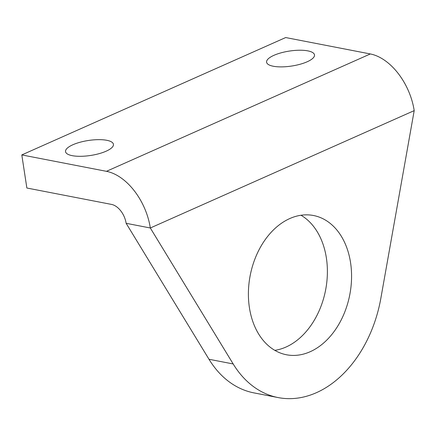 <?xml version="1.0" encoding="UTF-8"?>
<svg xmlns="http://www.w3.org/2000/svg" width="436" height="436" viewBox="0 0 436 436"><rect width="100%" height="100%" fill="white"/><g stroke="black" fill="none" stroke-linecap="round" stroke-linejoin="round"><path stroke-width="0.65" d="M273.268 66.239A24.231 7.57 -8.7 0 0 300.033 64.272A24.231 7.57 -8.7 0 0 314.498 54.887A24.231 7.57 -8.7 0 0 307.821 50.87A24.231 7.57 -8.7 0 0 281.051 52.838A24.231 7.57 -8.7 0 0 266.592 62.217A24.231 7.57 -8.7 0 0 273.268 66.239M72.213 155.663A24.231 7.57 -8.7 0 0 98.983 153.695A24.231 7.57 -8.7 0 0 113.442 144.311A24.231 7.57 -8.7 0 0 106.771 140.294A24.231 7.57 -8.7 0 0 80.001 142.261A24.231 7.57 -8.7 0 0 65.542 151.641A24.231 7.57 -8.7 0 0 72.213 155.663M300.982 215.242A70.926 50.723 -79 0 1 326.379 257.954A70.926 50.723 -79 0 1 274.805 350.342M350.56 262.641A70.926 50.723 101 0 0 313.473 215.504A70.926 50.723 101 0 0 249.408 307.631A70.926 50.723 101 0 0 286.49 354.768A70.926 50.723 101 0 0 350.56 262.641M126.135 223.303L208.997 359.269L233.178 363.956L150.316 227.99L126.135 223.303A17.62 11.02 66 0 0 111.507 204.413L26.863 188.014L21.8 154.922L285.684 37.551L370.328 53.955A52.865 33.054 66 0 1 414.2 110.624L380.857 298.273A114.543 81.914 -79 0 1 278.195 397.588A114.543 81.914 -79 0 1 233.178 363.956M278.195 397.588L254.008 392.901A114.543 81.914 -79 0 1 208.997 359.269M21.8 154.922L106.444 171.321A52.865 33.054 66 0 1 150.316 227.99L414.2 110.624M106.444 171.321L370.328 53.955"/></g></svg>
